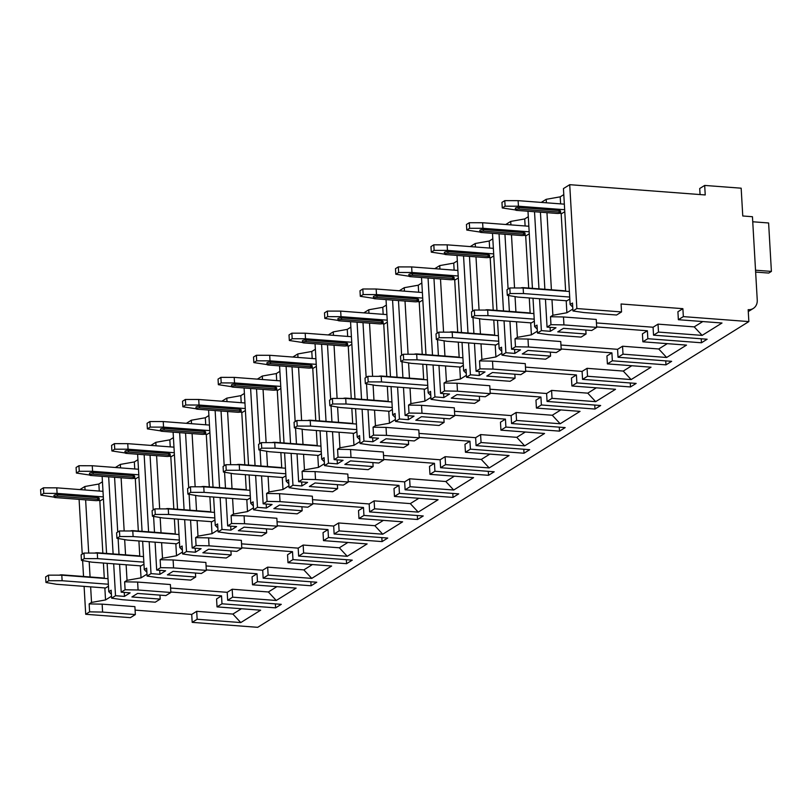 <?xml version="1.0" encoding="UTF-8"?>
<svg xmlns="http://www.w3.org/2000/svg" width="812" height="812" viewBox="0 0 812 812"><rect width="100%" height="100%" fill="white"/><g stroke="black" fill="none" stroke-linecap="round" stroke-linejoin="round"><path stroke-width="1.22" d="M135.096 610.116L191.723 614.41L192.18 622.357L257.698 627.321L748.857 321.582L748.167 309.676A10.739 9.267 58.1 0 0 753.252 308.469A10.739 9.267 58.1 0 0 757.251 300.085L752.45 216.723L742.767 215.982L741.163 188.191L704.684 185.43L705.232 194.951L569.719 184.679L576.865 308.54L621.535 311.93L621.078 303.982L682.882 308.672L683.339 316.619L748.857 321.582M79.089 499.37L82.245 554.129M82.611 560.584L83.534 576.479M84.103 586.365L85.707 614.278L130.387 617.668L135.35 614.572L134.893 606.635L102.139 604.148L89.158 603.905L91.533 602.423L105.54 599.946L111.508 596.231M682.882 308.672L677.908 311.767L678.365 319.705L683.339 316.619M191.723 614.41L196.697 611.324L197.154 619.262L192.18 622.357M658.035 324.14L653.071 327.236L653.528 335.173L658.491 332.078L658.035 324.14L694.219 326.881L702.776 321.562M647.844 338.705L642.881 341.801L642.424 333.854L647.387 330.768L647.844 338.705L701.456 342.776L707.13 339.233L653.528 335.173M622.55 346.227L617.577 349.322L618.033 357.26L623.007 354.164L622.55 346.227L658.735 348.977L667.291 343.649M612.36 360.792L607.396 363.888L606.929 355.95L611.903 352.855L612.36 360.792L665.972 364.862L671.646 361.33L618.033 357.26M587.066 368.323L582.092 371.409L582.549 379.356L587.523 376.26L587.066 368.323L623.251 371.064L631.797 365.745M576.875 382.888L571.902 385.984L571.445 378.037L576.418 374.951L576.875 382.888L630.477 386.948L636.161 383.416L582.549 379.356M551.571 390.41L546.608 393.505L547.065 401.443L552.028 398.347L551.571 390.41L587.756 393.16L596.312 387.832M541.381 404.975L536.417 408.071L535.961 400.133L540.924 397.038L541.381 404.975L594.993 409.045L600.667 405.513L547.065 401.443M516.087 412.506L511.113 415.592L511.57 423.539L516.544 420.443L516.087 412.506L552.272 415.247L560.828 409.918M505.896 427.071L500.933 430.157L500.466 422.22L505.44 419.134L505.896 427.071L559.509 431.131L565.182 427.599L511.57 423.539M480.592 434.593L475.629 437.688L476.086 445.626L481.059 442.53L480.592 434.593L516.777 437.333L525.334 432.014M470.412 449.158L465.438 452.254L464.982 444.316L469.955 441.22L470.412 449.158L524.014 453.228L529.698 449.696L476.086 445.626M445.108 456.679L440.145 459.775L440.601 467.712L445.565 464.626L445.108 456.679L481.293 459.43L489.849 454.101M434.917 471.254L429.954 474.34L429.497 466.403L434.461 463.307L434.917 471.254L488.53 475.314L494.203 471.782L440.601 467.712M409.624 478.775L404.65 481.871L405.107 489.809L410.08 486.713L409.624 478.775L445.808 481.516L454.355 476.197M399.433 493.341L394.459 496.436L394.003 488.499L398.976 485.403L399.433 493.341L453.035 497.411L458.719 493.869L405.107 489.809M374.129 500.862L369.166 503.958L369.622 511.895L374.586 508.809L374.129 500.862L410.314 503.613L418.87 498.284M363.949 515.437L358.975 518.523L358.518 510.586L363.482 507.49L363.949 515.437L417.551 519.497L423.235 515.965L369.622 511.895M338.645 522.958L333.681 526.044L334.138 533.991L339.101 530.896L338.645 522.958L374.829 525.699L383.386 520.38M328.454 537.524L323.491 540.619L323.034 532.672L327.997 529.586L328.454 537.524L382.066 541.594L387.74 538.051L334.138 533.991M303.16 545.045L298.187 548.141L298.643 556.078L303.617 552.982L303.16 545.045L339.345 547.795L347.891 542.467M292.97 559.61L287.996 562.706L287.539 554.769L292.513 551.673L292.97 559.61L346.572 563.68L352.256 560.148L298.643 556.078M267.666 567.141L262.702 570.227L263.159 578.174L268.122 575.079L267.666 567.141L303.85 569.882L312.407 564.563M257.475 581.707L252.512 584.802L252.055 576.855L257.018 573.769L257.475 581.707L311.087 585.767L316.761 582.234L263.159 578.174M232.181 589.228L227.208 592.324L227.675 600.261L232.638 597.165L232.181 589.228L268.366 591.978L276.922 586.65M221.991 603.793L217.027 606.889L216.571 598.952L221.534 595.856L221.991 603.793L275.603 607.863L281.277 604.331L227.675 600.261M678.365 319.705L722 323.014L702.126 335.386L658.491 332.078M572.734 307.109L570.125 304.51L572.501 303.028L572.957 310.966L583.808 312.539L616.572 315.015L621.535 311.93M252.512 584.802L296.147 588.111L276.273 600.474L232.638 597.165M287.996 562.706L331.631 566.015L311.757 578.388L268.122 575.079M323.491 540.619L367.115 543.928L347.242 556.301L303.617 552.982M358.975 518.523L402.61 521.832L382.736 534.205L339.101 530.896M394.459 496.436L438.094 499.745L418.221 512.118L374.586 508.809M429.954 474.34L473.579 477.649L453.705 490.022L410.08 486.713M465.438 452.254L509.073 455.562L489.2 467.935L445.565 464.626M500.933 430.157L544.558 433.476L524.684 445.839L481.059 442.53M536.417 408.071L580.042 411.379L560.178 423.752L516.544 420.443M571.902 385.984L615.537 389.293L595.663 401.656L552.028 398.347M607.396 363.888L651.021 367.197L631.147 379.569L587.523 376.26M642.881 341.801L686.516 345.11L666.642 357.483L623.007 354.164M217.027 606.889L260.652 610.198L240.778 622.571L197.154 619.262M119.587 564.269L121.201 592.181L125.099 589.756L138.081 589.999L170.845 592.486L165.871 595.572L137.583 593.43L131.899 596.962L160.197 599.104L159.964 595.125M227.208 592.324L170.581 588.03M275.603 607.863L275.369 603.884M221.534 595.856L170.814 592.009M653.071 327.236L596.444 322.932M545.451 299.181L547.055 327.094L550.962 324.668L550.506 316.721L563.477 316.964L596.241 319.451L596.698 327.388L591.725 330.484L563.437 328.342L557.753 331.875L586.051 334.016L585.817 330.037M550.506 316.721L552.881 315.249L566.888 312.762L572.856 309.047M617.577 349.322L560.95 345.029M509.956 321.268L511.57 349.19L515.468 346.754L515.011 338.817L527.993 339.061L560.747 341.537L561.214 349.485L556.24 352.57L527.952 350.429L522.268 353.961L550.566 356.113L550.333 352.124M515.011 338.817L517.386 337.335L531.403 334.859L537.361 331.144M537.25 329.195L534.641 326.597L537.016 325.125L537.473 333.062L548.323 334.625L581.077 337.112L586.051 334.016M647.387 330.768L596.668 326.921M582.092 371.409L525.466 367.115M474.472 343.364L476.076 371.277L479.983 368.851L479.527 360.904L492.498 361.147L525.262 363.634L525.719 371.571L520.756 374.667L492.458 372.515L486.784 376.057L515.072 378.199L514.849 374.22M479.527 360.904L481.902 359.432L495.909 356.945L501.877 353.23M501.765 351.291L499.147 348.693L501.532 347.211L501.989 355.148L512.839 356.722L545.593 359.198L550.566 356.113M611.903 352.855L561.183 349.008M546.608 393.505L489.971 389.212M438.977 365.451L440.591 393.363L444.499 390.937L444.042 383L457.014 383.244L489.778 385.72L490.235 393.668L485.261 396.753L456.973 394.612L451.289 398.144L479.587 400.296L479.354 396.307M444.042 383L446.417 381.518L460.424 379.042L466.382 375.327M466.271 373.378L463.662 370.779L466.037 369.298L466.494 377.245L477.344 378.808L510.109 381.295L515.072 378.199M576.418 374.951L525.689 371.104M511.113 415.592L454.487 411.298M403.493 387.547L405.107 415.46L409.004 413.024L408.548 405.087L421.529 405.33L454.284 407.817L454.74 415.754L449.777 418.85L421.479 416.698L415.805 420.24L444.103 422.382L443.87 418.403M408.548 405.087L410.923 403.605L424.94 401.128L430.898 397.413M430.786 395.474L428.178 392.876L430.553 391.394L431.01 399.331L441.86 400.895L474.614 403.381L479.587 400.296M540.924 397.038L490.204 393.191M475.629 437.688L419.002 433.395M368.009 409.634L369.612 437.546L373.52 435.12L373.063 427.183L386.035 427.416L418.799 429.903L419.256 437.841L414.293 440.936L385.994 438.795L380.32 442.327L408.609 444.468L408.385 440.49M373.063 427.183L375.438 425.701L389.445 423.214L395.414 419.51M395.302 417.561L392.683 414.962L395.068 413.481L395.525 421.428L406.365 422.991L439.13 425.478L444.103 422.382M505.44 419.134L454.72 415.277M440.145 459.775L383.508 455.481M332.514 431.72L334.128 459.643L338.036 457.207L337.569 449.269L350.551 449.513L383.315 452L383.772 459.937L378.798 463.033L350.51 460.881L344.826 464.413L373.124 466.565L372.891 462.576M337.569 449.269L339.954 447.788L353.961 445.311L359.919 441.596M359.807 439.647L357.199 437.059L359.574 435.577L360.031 443.514L370.881 445.077L403.645 447.564L408.609 444.468M469.955 441.22L419.225 437.374M404.65 481.871L348.023 477.568M297.03 453.817L298.643 481.729L302.541 479.303L302.084 471.366L315.066 471.599L347.82 474.086L348.277 482.023L343.314 485.119L315.015 482.978L309.342 486.51L337.63 488.651L337.406 484.673M302.084 471.366L304.459 469.884L318.477 467.397L324.435 463.693M324.323 461.744L321.714 459.145L324.089 457.663L324.546 465.601L335.397 467.174L368.151 469.661L373.124 466.565M434.461 463.307L383.741 459.46M369.166 503.958L312.539 499.664M261.545 475.903L263.149 503.826L267.057 501.39L266.6 493.452L279.572 493.696L312.336 496.183L312.793 504.12L307.829 507.206L279.531 505.064L273.857 508.596L302.145 510.748L301.912 506.759M266.6 493.452L268.975 491.97L282.982 489.494L288.95 485.779M288.839 483.83L286.22 481.232L288.595 479.76L289.062 487.697L299.902 489.26L332.666 491.747L337.63 488.651M398.976 485.403L348.257 481.557M333.681 526.044L277.044 521.751M226.051 498L227.664 525.912L231.562 523.486L231.105 515.539L244.087 515.782L276.851 518.269L277.308 526.206L272.335 529.302L244.047 527.161L238.363 530.693L266.661 532.834L266.427 528.856M231.105 515.539L233.491 514.067L247.498 511.58L253.456 507.865M253.344 505.927L250.735 503.328L253.111 501.846L253.567 509.784L264.418 511.357L297.182 513.834L302.145 510.748M363.482 507.49L312.762 503.643M298.187 548.141L241.56 543.847M190.566 520.086L192.18 548.009L196.078 545.573L195.621 537.635L208.603 537.879L241.357 540.356L241.814 548.303L236.85 551.389L208.552 549.247L202.878 552.779L231.166 554.931L230.943 550.942M195.621 537.635L197.996 536.153L212.013 533.677L217.971 529.962M217.86 528.013L215.251 525.415L217.626 523.933L218.083 531.88L228.933 533.443L261.687 535.93L266.661 532.834M327.997 529.586L277.278 525.74M262.702 570.227L206.075 565.934M155.082 542.183L156.686 570.095L160.593 567.669L160.137 559.722L173.108 559.965L205.872 562.452L206.329 570.389L201.356 573.485L173.068 571.333L167.394 574.876L195.682 577.017L195.448 573.039M160.137 559.722L162.512 558.25L176.519 555.763L182.487 552.048M182.375 550.11L179.756 547.511L182.132 546.029L182.599 553.967L193.439 555.54L226.203 558.017L231.166 554.931M292.513 551.673L241.793 547.826M125.099 589.756L124.642 581.818L137.624 582.062L170.378 584.538L170.845 592.486M124.642 581.818L127.027 580.336L141.034 577.85L146.992 574.145M146.881 572.196L144.272 569.598L146.647 568.116L147.104 576.063L157.954 577.626L190.718 580.113L195.682 577.017M257.018 573.769L206.299 569.922M241.428 608.736L232.882 614.065L196.697 611.324M111.396 594.293L108.778 591.694L111.163 590.212L111.62 598.15L122.47 599.713L155.224 602.199L160.197 599.104M701.456 342.776L701.223 338.787M572.957 310.966L576.865 308.54M135.35 614.572L102.596 612.086L89.614 611.842L89.158 603.905M85.707 614.278L89.614 611.842M537.473 333.062L541.381 330.626L550.313 331.306L555.987 327.774L547.055 327.094M596.698 327.388L563.934 324.901L550.962 324.668M501.989 355.148L505.886 352.723L514.828 353.403L520.502 349.86L511.57 349.19M561.214 349.485L528.45 346.998L515.468 346.754M466.494 377.245L470.402 374.809L479.334 375.489L485.018 371.957L476.076 371.277M525.719 371.571L492.965 369.084L479.983 368.851M431.01 399.331L434.917 396.906L443.849 397.575L449.523 394.043L440.591 393.363M490.235 393.668L457.471 391.181L444.499 390.937M395.525 421.428L399.423 418.992L408.365 419.672L414.039 416.14L405.107 415.46M454.74 415.754L421.986 413.267L409.004 413.024M360.031 443.514L363.938 441.089L372.87 441.758L378.554 438.226L369.612 437.546M419.256 437.841L386.492 435.364L373.52 435.12M324.546 465.601L328.454 463.175L337.386 463.855L343.06 460.323L334.128 459.643M383.772 459.937L351.007 457.45L338.036 457.207M289.062 487.697L292.959 485.261L301.891 485.941L307.575 482.409L298.643 481.729M348.277 482.023L315.523 479.547L302.541 479.303M253.567 509.784L257.475 507.358L266.407 508.038L272.081 504.496L263.149 503.826M312.793 504.12L280.028 501.633L267.057 501.39M218.083 531.88L221.98 529.444L230.923 530.124L236.596 526.592L227.664 525.912M277.308 526.206L244.544 523.72L231.562 523.486M182.599 553.967L186.496 551.541L195.428 552.221L201.112 548.679L192.18 548.009M241.814 548.303L209.06 545.816L196.078 545.573M147.104 576.063L151.012 573.627L159.944 574.307L165.618 570.775L156.686 570.095M206.329 570.389L173.565 567.903L160.593 567.669M111.62 598.15L115.517 595.724L124.459 596.394L130.133 592.861L121.201 592.181M569.719 184.679L563.447 188.587L570.125 304.51M79.901 489.585L84.854 486.51L85.047 489.981M85.625 499.867L88.691 553.063M89.188 561.701L90.071 576.977M90.639 586.853L91.533 602.423M540.427 212.186L544.872 289.295M541.249 202.401L546.192 199.326L546.395 202.797M546.963 212.683L551.409 289.793M551.977 299.679L552.881 315.249M534.519 211.739L538.965 288.849M539.533 298.735L541.381 330.626M527.983 211.242L532.428 288.351M533.007 298.237L534.641 326.597M504.942 234.272L508.099 289.042M508.474 295.497L509.388 311.382M505.754 224.498L510.707 221.412L510.91 224.883M511.479 234.769L514.544 287.976M515.041 296.613L515.924 311.879M516.493 321.765L517.386 337.335M499.035 233.826L503.481 310.935M504.049 320.821L505.886 352.723M492.498 233.328L496.944 310.438M497.512 320.324L499.147 348.693M469.458 256.369L472.614 311.128M472.98 317.583L473.903 333.478M470.27 246.584L475.223 243.509L475.416 246.98M475.984 256.866L479.06 310.072M479.557 318.7L480.44 333.976M481.008 343.862L481.902 359.432M463.55 255.922L467.996 333.032M468.565 342.918L470.402 374.809M457.014 255.425L461.46 332.534M462.028 342.42L463.662 370.779M433.963 278.455L437.12 333.224M437.495 339.68L438.409 355.565M434.775 268.681L439.728 265.595L439.931 269.066M440.5 278.952L443.565 332.159M444.062 340.796L444.946 356.062M445.514 365.948L446.417 381.518M428.056 278.008L432.502 355.118M433.07 365.004L434.917 396.906M421.519 277.511L425.965 354.621M426.544 364.507L428.178 392.876M398.479 300.552L401.635 355.311M402.011 361.766L402.925 377.661M399.291 290.767L404.244 287.692L404.447 291.163M405.015 301.049L408.081 354.245M408.578 362.883L409.461 378.159M410.03 388.034L410.923 403.605M392.572 300.105L397.017 377.215M397.586 387.091L399.423 418.992M386.035 299.608L390.481 376.717M391.049 386.603L392.683 414.962M362.994 322.638L366.151 377.407M366.517 383.863L367.44 399.748M363.806 312.864L368.76 309.778L368.952 313.249M369.521 323.135L372.596 376.342M373.094 384.979L373.967 400.245M374.545 410.131L375.438 425.701M357.077 322.191L361.533 399.301M362.101 409.187L363.938 441.089M350.551 321.694L354.996 398.804M355.565 408.69L357.199 437.059M327.5 344.735L330.657 399.494M331.032 405.949L331.946 421.844M328.312 334.95L333.265 331.875L333.468 335.346M334.036 345.222L337.102 398.428M337.599 407.066L338.482 422.341M339.051 432.217L339.954 447.788M321.593 344.278L326.038 421.398M326.607 431.273L328.454 463.175M315.056 343.791L319.502 420.9M320.07 430.776L321.714 459.145M292.015 366.821L295.172 421.59M295.548 428.036L296.461 443.931M292.827 357.047L297.781 353.961L297.984 357.432M298.552 367.318L301.617 420.525M302.115 429.162L302.998 444.428M303.566 454.314L304.459 469.884M286.108 366.374L290.554 443.484M291.122 453.37L292.959 485.261M279.572 365.877L284.017 442.987M284.586 452.873L286.22 481.232M256.521 388.907L259.688 443.677M260.053 450.132L260.977 466.027M257.343 379.133L262.286 376.047L262.489 379.529M263.058 389.405L266.133 442.611M266.63 451.249L267.503 466.514M268.082 476.4L268.975 491.97M250.614 388.461L255.059 465.57M255.638 475.456L257.475 507.358M244.087 387.963L248.533 465.083M249.101 474.959L250.735 503.328M221.037 411.004L224.193 465.763M224.569 472.219L225.482 488.113M221.849 401.219L226.802 398.144L227.005 401.615M227.573 411.501L230.638 464.708M231.136 473.345L232.019 488.611M232.587 498.497L233.491 514.067M215.129 410.557L219.575 487.667M220.143 497.553L221.98 529.444M208.593 410.06L213.038 487.17M213.607 497.056L215.251 525.415M185.552 433.09L188.709 487.86M189.084 494.315L189.998 510.2M186.364 423.316L191.317 420.23L191.51 423.702M192.089 433.588L195.154 486.794M195.651 495.432L196.534 510.697M197.103 520.583L197.996 536.153M179.645 432.644L184.091 509.753M184.659 519.639L186.496 551.541M173.108 432.146L177.554 509.256M178.122 519.142L179.756 547.511M150.058 455.187L153.214 509.946M153.59 516.402L154.503 532.296M150.88 445.402L155.823 442.327L156.026 445.798M156.594 455.684L159.67 508.891M160.167 517.518L161.04 532.794M161.608 542.68L162.512 558.25M144.15 454.74L148.596 531.85M149.175 541.736L151.012 573.627M137.614 454.243L142.07 531.352M142.638 541.239L144.272 569.598M114.573 477.273L117.73 532.043M118.105 538.498L119.019 554.383M115.385 467.499L120.338 464.413L120.541 467.885M121.11 477.771L124.175 530.977M124.672 539.615L125.555 554.88M126.124 564.766L127.027 580.336M108.666 476.827L113.112 553.936M113.68 563.822L115.517 595.724M102.129 476.329L106.575 553.439M107.143 563.325L108.778 591.694M84.854 486.51L98.861 484.023L102.444 481.79M546.192 199.326L560.209 196.839L563.792 194.616M510.707 221.412L524.714 218.935L528.297 216.702M475.223 243.509L489.23 241.022L492.813 238.789M439.728 265.595L453.735 263.118L457.329 260.885M404.244 287.692L418.251 285.205L421.834 282.972M368.76 309.778L382.767 307.301L386.35 305.068M333.265 331.875L347.272 329.388L350.865 327.155M297.781 353.961L311.788 351.474L315.371 349.251M262.286 376.047L276.303 373.571L279.886 371.338M226.802 398.144L240.809 395.657L244.402 393.434M191.317 420.23L205.324 417.754L208.907 415.521M155.823 442.327L169.84 439.84L173.423 437.607M120.338 464.413L134.345 461.937L137.928 459.704M124.459 596.394L124.226 592.415M105.54 599.946L104.849 587.939M104.301 578.398L103.418 563.041M102.85 553.155L99.815 500.598M99.267 491.057L98.861 484.023M98.09 500.466L100.556 500.649L103.428 498.862M45.959 582.478L48.791 580.712L48.476 575.15L45.634 576.916L45.959 582.478L56.454 584.264L105.59 587.989L108.463 586.203M103.317 496.893L57.094 493.391L43.757 493.371L43.442 487.809L56.769 487.829L102.992 491.341M43.442 487.809L40.6 489.585L40.925 495.137L54.12 497.127M57.094 493.391L56.769 487.829M40.925 495.137L43.757 493.371M57.55 494.67A2.477 0.67 176.7 0 0 54.008 495.472L54.099 497.056A2.477 0.67 -3.3 0 1 57.642 496.254L57.55 494.67L97.755 497.715A2.477 0.67 176.7 0 1 99.165 498.233L99.257 499.827A2.477 0.67 -3.3 0 1 95.714 500.628L55.51 497.583A2.477 0.67 -3.3 0 1 54.099 497.056M48.476 575.15L61.803 575.17L108.037 578.682M108.351 584.234L62.128 580.732L61.803 575.17M62.128 580.732L48.791 580.712M103.774 578.357A2.477 0.67 176.7 0 0 102.383 577.911L62.179 574.855A2.477 0.67 176.7 0 0 59.276 575.17M99.257 499.827A2.477 0.67 -3.3 0 0 97.846 499.299L57.642 496.254M704.684 185.43L699.711 188.516L700.066 194.565M755.637 272.071L768.741 273.065L771.4 271.401L755.536 270.203M752.734 221.767L768.609 222.975L771.4 271.401M566.888 312.762L566.197 300.755M565.649 291.214L561.163 213.414M560.615 203.873L560.209 196.839M559.438 213.282L561.894 213.475L564.776 211.678M507.297 295.294L510.139 293.528L509.814 287.966L506.982 289.742L507.297 295.294L517.792 297.08L566.938 300.805L569.811 299.019M564.665 209.719L518.432 206.207L505.105 206.187L504.78 200.635L518.117 200.655L564.34 204.157M504.78 200.635L501.948 202.401L502.263 207.953L515.468 209.953M518.432 206.207L518.117 200.655M502.263 207.953L505.105 206.187M518.898 207.486A2.477 0.67 176.7 0 0 515.356 208.288L515.447 209.882A2.477 0.67 -3.3 0 1 518.99 209.07L518.898 207.486L559.103 210.531A2.477 0.67 176.7 0 1 560.513 211.049L560.605 212.642A2.477 0.67 -3.3 0 1 557.062 213.444L516.858 210.399A2.477 0.67 -3.3 0 1 515.447 209.882M509.814 287.966L523.151 287.986L569.374 291.498M569.699 297.05L523.476 293.548L523.151 287.986M523.476 293.548L510.139 293.528M565.111 291.173A2.477 0.67 176.7 0 0 563.721 290.726L523.517 287.671A2.477 0.67 176.7 0 0 520.624 287.986M560.605 212.642A2.477 0.67 -3.3 0 0 559.194 212.125L518.99 209.07M550.313 331.306L550.079 327.327M531.403 334.859L530.703 322.841M530.155 313.3L529.272 297.953M528.703 288.067L525.668 235.51M525.12 225.969L524.714 218.935M523.943 235.378L526.409 235.561L529.282 233.775M471.813 317.39L474.655 315.614L474.33 310.062L471.488 311.828L471.813 317.39L482.308 319.177L531.444 322.902L534.326 321.105M529.17 231.806L482.947 228.304L469.62 228.284L469.295 222.721L482.632 222.742L528.856 226.254M469.295 222.721L466.453 224.488L466.778 230.05L479.983 232.039M482.947 228.304L482.632 222.742M466.778 230.05L469.62 228.284M483.404 229.573A2.477 0.67 176.7 0 0 479.872 230.385L479.963 231.968A2.477 0.67 -3.3 0 1 483.495 231.166L483.404 229.573L523.618 232.628A2.477 0.67 176.7 0 1 525.019 233.145L525.11 234.729A2.477 0.67 -3.3 0 1 521.578 235.541L481.374 232.486A2.477 0.67 -3.3 0 1 479.963 231.968M474.33 310.062L487.667 310.082L533.89 313.584M534.205 319.146L487.982 315.635L487.667 310.082M487.982 315.635L474.655 315.614M529.627 313.259A2.477 0.67 176.7 0 0 528.236 312.813L488.032 309.768A2.477 0.67 176.7 0 0 485.129 310.072M525.11 234.729A2.477 0.67 -3.3 0 0 523.71 234.211L483.495 231.166M514.828 353.403L514.595 349.414M495.909 356.945L495.218 344.938M494.67 335.397L493.787 320.04M493.219 310.164L490.184 257.597M489.636 248.056L489.23 241.022M488.459 257.465L490.925 257.658L493.797 255.861M436.328 339.477L439.16 337.711L438.845 332.149L436.003 333.915L436.328 339.477L446.813 341.263L495.959 344.988L498.832 343.202M493.686 253.902L447.463 250.39L434.126 250.37L433.811 244.818L447.138 244.838L493.361 248.34M433.811 244.818L430.969 246.584L431.284 252.136L444.489 254.136M447.463 250.39L447.138 244.838M431.284 252.136L434.126 250.37M447.919 251.669A2.477 0.67 176.7 0 0 444.377 252.471L444.468 254.054A2.477 0.67 -3.3 0 1 448.011 253.253L447.919 251.669L488.124 254.714A2.477 0.67 176.7 0 1 489.534 255.232L489.626 256.825A2.477 0.67 -3.3 0 1 486.083 257.627L445.879 254.582A2.477 0.67 -3.3 0 1 444.468 254.054M438.845 332.149L452.172 332.169L498.395 335.681M498.72 341.233L452.497 337.731L452.172 332.169M452.497 337.731L439.16 337.711M494.143 335.356A2.477 0.67 176.7 0 0 492.752 334.909L452.548 331.854A2.477 0.67 176.7 0 0 449.645 332.169M489.626 256.825A2.477 0.67 -3.3 0 0 488.215 256.308L448.011 253.253M479.334 375.489L479.11 371.51M460.424 379.042L459.734 367.024M459.186 357.483L458.293 342.136M457.724 332.25L454.7 279.683M454.141 270.152L453.735 263.118M452.964 279.561L455.43 279.744L458.313 277.958M400.834 361.563L403.676 359.797L403.351 354.245L400.519 356.011L400.834 361.563L411.329 363.36L460.475 367.085L463.347 365.288M458.201 275.989L411.968 272.487L398.641 272.467L398.316 266.904L411.654 266.925L457.877 270.426M398.316 266.904L395.485 268.67L395.799 274.233L409.004 276.222M411.968 272.487L411.654 266.925M395.799 274.233L398.641 272.467M412.435 273.756A2.477 0.67 176.7 0 0 408.893 274.557L408.984 276.151A2.477 0.67 -3.3 0 1 412.526 275.349L412.435 273.756L452.639 276.811A2.477 0.67 176.7 0 1 454.05 277.328L454.141 278.912A2.477 0.67 -3.3 0 1 450.599 279.724L410.395 276.669A2.477 0.67 -3.3 0 1 408.984 276.151M403.351 354.245L416.688 354.265L462.911 357.767M463.236 363.329L417.013 359.817L416.688 354.265M417.013 359.817L403.676 359.797M458.648 357.442A2.477 0.67 176.7 0 0 457.257 356.996L417.053 353.951A2.477 0.67 176.7 0 0 414.161 354.255M454.141 278.912A2.477 0.67 -3.3 0 0 452.731 278.394L412.526 275.349M443.849 397.575L443.616 393.597M424.94 401.128L424.24 389.121M423.691 379.58L422.808 364.223M422.24 354.347L419.205 301.78M418.657 292.239L418.251 285.205M417.48 301.648L419.946 301.831L422.819 300.044M365.349 383.66L368.191 381.894L367.866 376.332L365.024 378.098L365.349 383.66L375.844 385.446L424.98 389.171L427.853 387.385M422.707 298.075L376.484 294.573L363.147 294.553L362.832 288.991L376.159 289.011L422.392 292.523M362.832 288.991L359.99 290.767L360.315 296.319L373.52 298.308M376.484 294.573L376.159 289.011M360.315 296.319L363.147 294.553M376.941 295.852A2.477 0.67 176.7 0 0 373.408 296.654L373.5 298.237A2.477 0.67 -3.3 0 1 377.032 297.436L376.941 295.852L417.145 298.897A2.477 0.67 176.7 0 1 418.556 299.415L418.647 301.008A2.477 0.67 -3.3 0 1 415.115 301.81L374.911 298.765A2.477 0.67 -3.3 0 1 373.5 298.237M367.866 376.332L381.204 376.352L427.427 379.864M427.741 385.416L381.518 381.914L381.204 376.352M381.518 381.914L368.191 381.894M423.164 379.539A2.477 0.67 176.7 0 0 421.773 379.092L381.569 376.037A2.477 0.67 176.7 0 0 378.666 376.352M418.647 301.008A2.477 0.67 -3.3 0 0 417.236 300.481L377.032 297.436M408.365 419.672L408.131 415.693M389.445 423.214L388.755 411.207M388.207 401.666L387.324 386.319M386.756 376.433L383.721 323.866M383.173 314.325L382.767 307.301M381.995 323.734L384.462 323.927L387.334 322.141M329.865 405.746L332.697 403.98L332.382 398.428L329.54 400.194L329.865 405.746L340.35 407.533L389.496 411.268L392.369 409.471M387.222 320.172L340.999 316.66L327.662 316.639L327.348 311.087L340.675 311.108L386.898 314.609M327.348 311.087L324.506 312.853L324.82 318.416L338.025 320.405M340.999 316.66L340.675 311.108M324.82 318.416L327.662 316.639M341.456 317.939A2.477 0.67 176.7 0 0 337.914 318.74L338.005 320.334A2.477 0.67 -3.3 0 1 341.547 319.522L341.456 317.939L381.66 320.984A2.477 0.67 176.7 0 1 383.071 321.511L383.162 323.095A2.477 0.67 -3.3 0 1 379.62 323.897L339.416 320.852A2.477 0.67 -3.3 0 1 338.005 320.334M332.382 398.428L345.709 398.448L391.932 401.95M392.257 407.512L346.034 404L345.709 398.448M346.034 404L332.697 403.98M387.679 401.625A2.477 0.67 176.7 0 0 386.289 401.179L346.074 398.134A2.477 0.67 176.7 0 0 343.182 398.438M383.162 323.095A2.477 0.67 -3.3 0 0 381.752 322.577L341.547 319.522M372.87 441.758L372.647 437.78M353.961 445.311L353.271 433.303M352.723 423.762L351.829 408.406M351.261 398.519L348.236 345.963M347.678 336.422L347.272 329.388M346.501 345.831L348.967 346.013L351.85 344.227M294.37 427.843L297.212 426.077L296.887 420.514L294.056 422.281L294.37 427.843L304.865 429.629L354.002 433.354L356.884 431.568M351.728 342.258L305.505 338.756L292.178 338.736L291.853 333.174L305.19 333.194L351.413 336.706M291.853 333.174L289.011 334.94L289.336 340.502L302.541 342.491M305.505 338.756L305.19 333.194M289.336 340.502L292.178 338.736M305.972 340.025A2.477 0.67 176.7 0 0 302.429 340.837L302.521 342.42A2.477 0.67 -3.3 0 1 306.063 341.619L305.972 340.025L346.176 343.08A2.477 0.67 176.7 0 1 347.587 343.598L347.678 345.191A2.477 0.67 -3.3 0 1 344.136 345.993L303.932 342.938A2.477 0.67 -3.3 0 1 302.521 342.42M296.887 420.514L310.225 420.535L356.448 424.037M356.772 429.599L310.539 426.097L310.225 420.535M310.539 426.097L297.212 426.077M352.185 423.722A2.477 0.67 176.7 0 0 350.794 423.275L310.59 420.22A2.477 0.67 176.7 0 0 307.697 420.535M347.678 345.191A2.477 0.67 -3.3 0 0 346.267 344.664L306.063 341.619M337.386 463.855L337.153 459.866M318.477 467.397L317.776 455.39M317.228 445.849L316.345 430.502M315.777 420.616L312.742 368.049M312.194 358.508L311.788 351.474M311.016 367.917L313.483 368.11L316.355 366.313M258.886 449.929L261.728 448.163L261.403 442.611L258.561 444.377L258.886 449.929L269.381 451.716L318.517 455.441L321.39 453.654M316.244 364.355L270.02 360.843L256.683 360.822L256.369 355.27L269.696 355.291L315.929 358.792M256.369 355.27L253.527 357.036L253.851 362.588L267.046 364.588M270.02 360.843L269.696 355.291M253.851 362.588L256.683 360.822M270.477 362.122A2.477 0.67 176.7 0 0 266.945 362.923L267.036 364.517A2.477 0.67 -3.3 0 1 270.569 363.705L270.477 362.122L310.681 365.167A2.477 0.67 176.7 0 1 312.092 365.694L312.184 367.278A2.477 0.67 -3.3 0 1 308.651 368.08L268.437 365.035A2.477 0.67 -3.3 0 1 267.036 364.517M261.403 442.611L274.74 442.621L320.963 446.133M321.278 451.685L275.055 448.183L274.74 442.621M275.055 448.183L261.728 448.163M316.7 445.808A2.477 0.67 176.7 0 0 315.31 445.362L275.106 442.317A2.477 0.67 176.7 0 0 272.203 442.621M312.184 367.278A2.477 0.67 -3.3 0 0 310.773 366.76L270.569 363.705M301.891 485.941L301.668 481.963M282.982 489.494L282.292 477.476M281.744 467.935L280.861 452.588M280.282 442.702L277.257 390.146M276.709 380.605L276.303 373.571M275.532 390.014L277.998 390.196L280.871 388.41M223.401 472.026L226.233 470.26L225.919 464.697L223.077 466.464L223.401 472.026L233.886 473.812L283.033 477.537L285.905 475.751M280.759 386.441L234.536 382.939L221.199 382.919L220.874 377.357L234.211 377.377L280.434 380.889M220.874 377.357L218.042 379.123L218.357 384.685L231.562 386.674M234.536 382.939L234.211 377.377M218.357 384.685L221.199 382.919M234.993 384.208A2.477 0.67 176.7 0 0 231.45 385.02L231.542 386.603A2.477 0.67 -3.3 0 1 235.084 385.801L234.993 384.208L275.197 387.263A2.477 0.67 176.7 0 1 276.608 387.781L276.699 389.364A2.477 0.67 -3.3 0 1 273.157 390.176L232.953 387.121A2.477 0.67 -3.3 0 1 231.542 386.603M225.919 464.697L239.246 464.718L285.469 468.219M285.794 473.782L239.57 470.27L239.246 464.718M239.57 470.27L226.233 470.26M281.216 467.905A2.477 0.67 176.7 0 0 279.825 467.448L239.611 464.403A2.477 0.67 176.7 0 0 236.718 464.718M276.699 389.364A2.477 0.67 -3.3 0 0 275.288 388.846L235.084 385.801M266.407 508.038L266.174 504.049M247.498 511.58L246.807 499.573M246.249 490.032L245.366 474.675M244.798 464.799L241.763 412.232M241.215 402.691L240.809 395.657M240.037 412.1L242.504 412.293L245.386 410.496M187.907 494.112L190.749 492.346L190.424 486.784L187.592 488.56L187.907 494.112L198.402 495.899L247.538 499.624L250.421 497.837M245.265 408.537L199.041 405.026L185.715 405.005L185.39 399.453L198.727 399.474L244.95 402.975M185.39 399.453L182.548 401.219L182.873 406.771L196.078 408.771M199.041 405.026L198.727 399.474M182.873 406.771L185.715 405.005M199.498 406.304A2.477 0.67 176.7 0 0 195.966 407.106L196.057 408.7A2.477 0.67 -3.3 0 1 199.6 407.888L199.498 406.304L239.713 409.349A2.477 0.67 176.7 0 1 241.123 409.867L241.215 411.461A2.477 0.67 -3.3 0 1 237.672 412.263L197.468 409.218A2.477 0.67 -3.3 0 1 196.057 408.7M190.424 486.784L203.761 486.804L249.984 490.316M250.309 495.868L204.076 492.366L203.761 486.804M204.076 492.366L190.749 492.346M245.721 489.991A2.477 0.67 176.7 0 0 244.331 489.545L204.127 486.489A2.477 0.67 176.7 0 0 201.224 486.804M241.215 411.461A2.477 0.67 -3.3 0 0 239.804 410.943L199.6 407.888M230.923 530.124L230.689 526.146M212.013 533.677L211.313 521.659M210.765 512.118L209.882 496.771M209.313 486.885L206.278 434.329M205.73 424.788L205.324 417.754M204.553 434.197L207.019 434.379L209.892 432.593M152.423 516.209L155.254 514.432L154.94 508.88L152.098 510.646L152.423 516.209L162.918 517.995L212.054 521.72L214.926 519.924M209.78 430.624L163.557 427.122L150.22 427.102L149.905 421.54L163.232 421.56L209.455 425.072M149.905 421.54L147.063 423.306L147.388 428.868L160.583 430.857M163.557 427.122L163.232 421.56M147.388 428.868L150.22 427.102M164.014 428.391A2.477 0.67 176.7 0 0 160.471 429.203L160.573 430.786A2.477 0.67 -3.3 0 1 164.105 429.984L164.014 428.391L204.218 431.446A2.477 0.67 176.7 0 1 205.629 431.964L205.72 433.547A2.477 0.67 -3.3 0 1 202.188 434.359L161.974 431.304A2.477 0.67 -3.3 0 1 160.573 430.786M154.94 508.88L168.267 508.901L214.5 512.402M214.815 517.965L168.591 514.453L168.267 508.901M168.591 514.453L155.254 514.432M210.237 512.078A2.477 0.67 176.7 0 0 208.846 511.631L168.642 508.586A2.477 0.67 176.7 0 0 165.739 508.891M205.72 433.547A2.477 0.67 -3.3 0 0 204.309 433.029L164.105 429.984M195.428 552.221L195.205 548.232M176.519 555.763L175.828 543.756M175.28 534.215L174.397 518.858M173.819 508.982L170.794 456.415M170.246 446.874L169.84 439.84M169.069 456.283L171.535 456.476L174.407 454.679M116.928 538.295L119.77 536.529L119.455 530.967L116.613 532.733L116.928 538.295L127.423 540.082L176.569 543.807L179.442 542.02M174.296 452.72L128.073 449.209L114.736 449.188L114.411 443.636L127.748 443.656L173.971 447.158M114.411 443.636L111.579 445.402L111.894 450.954L125.099 452.954M128.073 449.209L127.748 443.656M111.894 450.954L114.736 449.188M128.529 450.487A2.477 0.67 176.7 0 0 124.987 451.289L125.078 452.873A2.477 0.67 -3.3 0 1 128.621 452.071L128.529 450.487L168.734 453.532A2.477 0.67 176.7 0 1 170.144 454.05L170.236 455.644A2.477 0.67 -3.3 0 1 166.693 456.445L126.489 453.4A2.477 0.67 -3.3 0 1 125.078 452.873M119.455 530.967L132.782 530.987L179.005 534.499M179.33 540.051L133.107 536.549L132.782 530.987M133.107 536.549L119.77 536.529M174.742 534.174A2.477 0.67 176.7 0 0 173.352 533.728L133.148 530.672A2.477 0.67 176.7 0 0 130.255 530.987M170.236 455.644A2.477 0.67 -3.3 0 0 168.825 455.126L128.621 452.071M159.944 574.307L159.71 570.328M141.034 577.85L140.344 565.842M139.786 556.301L138.903 540.954M138.334 531.068L135.299 478.501M134.751 468.971L134.345 461.937M133.574 478.38L136.04 478.562L138.913 476.776M81.444 560.381L84.286 558.615L83.961 553.063L81.129 554.829L81.444 560.381L91.939 562.168L141.075 565.903L143.957 564.107M138.801 474.807L92.578 471.305L79.251 471.285L78.926 465.723L92.263 465.743L138.487 469.245M78.926 465.723L76.084 467.489L76.409 473.051L89.614 475.04M92.578 471.305L92.263 465.743M76.409 473.051L79.251 471.285M93.035 472.574A2.477 0.67 176.7 0 0 89.503 473.376L89.594 474.969A2.477 0.67 -3.3 0 1 93.126 474.167L93.035 472.574L133.249 475.629A2.477 0.67 176.7 0 1 134.65 476.147L134.741 477.73A2.477 0.67 -3.3 0 1 131.209 478.542L91.005 475.487A2.477 0.67 -3.3 0 1 89.594 474.969M83.961 553.063L97.298 553.084L143.521 556.585M143.836 562.148L97.613 558.636L97.298 553.084M97.613 558.636L84.286 558.615M139.258 556.261A2.477 0.67 176.7 0 0 137.867 555.814L97.663 552.769A2.477 0.67 176.7 0 0 94.76 553.073M134.741 477.73A2.477 0.67 -3.3 0 0 133.341 477.212L93.126 474.167M102.596 612.086L102.139 604.148M240.778 622.571L232.882 614.065M563.934 324.901L563.477 316.964M702.126 335.386L694.219 326.881M666.642 357.483L658.735 348.977M528.45 346.998L527.993 339.061M631.147 379.569L623.251 371.064M492.965 369.084L492.498 361.147M595.663 401.656L587.756 393.16M457.471 391.181L457.014 383.244M560.178 423.752L552.272 415.247M421.986 413.267L421.529 405.33M524.684 445.839L516.777 437.333M386.492 435.364L386.035 427.416M489.2 467.935L481.293 459.43M351.007 457.45L350.551 449.513M453.705 490.022L445.808 481.516M315.523 479.547L315.066 471.599M418.221 512.118L410.314 503.613M280.028 501.633L279.572 493.696M382.736 534.205L374.829 525.699M244.544 523.72L244.087 515.782M347.242 556.301L339.345 547.795M209.06 545.816L208.603 537.879M311.757 578.388L303.85 569.882M173.565 567.903L173.108 559.965M276.273 600.474L268.366 591.978M138.081 589.999L137.624 582.062M665.972 364.862L665.738 360.883M630.477 386.948L630.254 382.97M594.993 409.045L594.76 405.066M559.509 431.131L559.275 427.153M524.014 453.228L523.791 449.239M488.53 475.314L488.296 471.336M453.035 497.411L452.812 493.422M417.551 519.497L417.317 515.518M382.066 541.594L381.833 537.605M346.572 563.68L346.348 559.701M311.087 585.767L310.854 581.788M97.846 499.299L97.755 497.715M559.194 212.125L559.103 210.531M523.71 234.211L523.618 232.628M488.215 256.308L488.124 254.714M452.731 278.394L452.639 276.811M417.236 300.481L417.145 298.897M381.752 322.577L381.66 320.984M346.267 344.664L346.176 343.08M310.773 366.76L310.681 365.167M275.288 388.846L275.197 387.263M239.804 410.943L239.713 409.349M204.309 433.029L204.218 431.446M168.825 455.126L168.734 453.532M133.341 477.212L133.249 475.629M748.278 311.564L753.252 308.469"/></g></svg>
